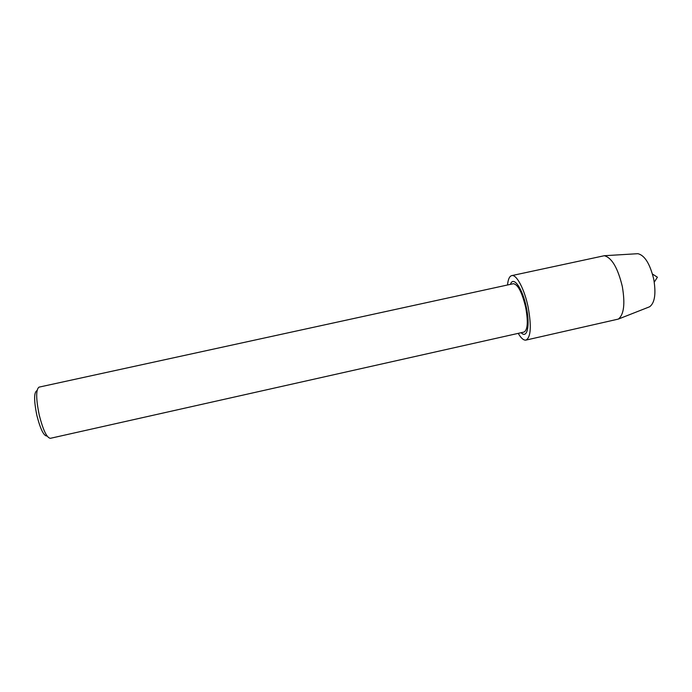 <?xml version="1.0" encoding="UTF-8"?>
<svg xmlns="http://www.w3.org/2000/svg" width="692" height="692" viewBox="0 0 692 692"><rect width="100%" height="100%" fill="white"/><g stroke="black" fill="none" stroke-linecap="round" stroke-linejoin="round"><path stroke-width="1.04" d="M513.352 283.711C517.893 284.3 522.002 292.206 525.686 307.43C528.255 321.754 527.711 329.963 524.043 332.056L50.343 438.321C46.762 437.776 43.06 430.035 39.254 415.088C35.923 398.808 35.846 389.492 39.02 387.139L513.352 283.711M510.471 284.343C513.282 275.399 522.547 288.27 526.344 307.386C530.288 325.534 527.174 339.227 521.171 332.705M37.039 390.591C33.882 392.105 33.83 400.4 36.875 415.477C40.447 429.334 43.847 436.185 47.091 436.029M636.778 253.756L637.903 253.687C644.71 255.313 649.987 263.825 653.741 279.231C656.163 293.711 654.796 302.888 649.641 306.764L648.594 307.179M507.521 284.992C508.058 279.378 509.45 276.255 511.717 275.615L604.306 255.72C611.814 257.692 617.809 267.925 622.298 286.419C625.265 303.788 623.942 314.678 618.319 319.09L525.972 340.092C523.662 340.473 521.076 338.232 518.221 333.371M511.717 275.615C516.457 274.075 524.51 289.178 528.16 307.257C531.586 326.399 530.851 337.35 525.972 340.092M654.26 282.154L657.4 277.207L652.469 274.049M637.903 253.687L604.306 255.72M649.641 306.764L618.319 319.09"/></g></svg>
